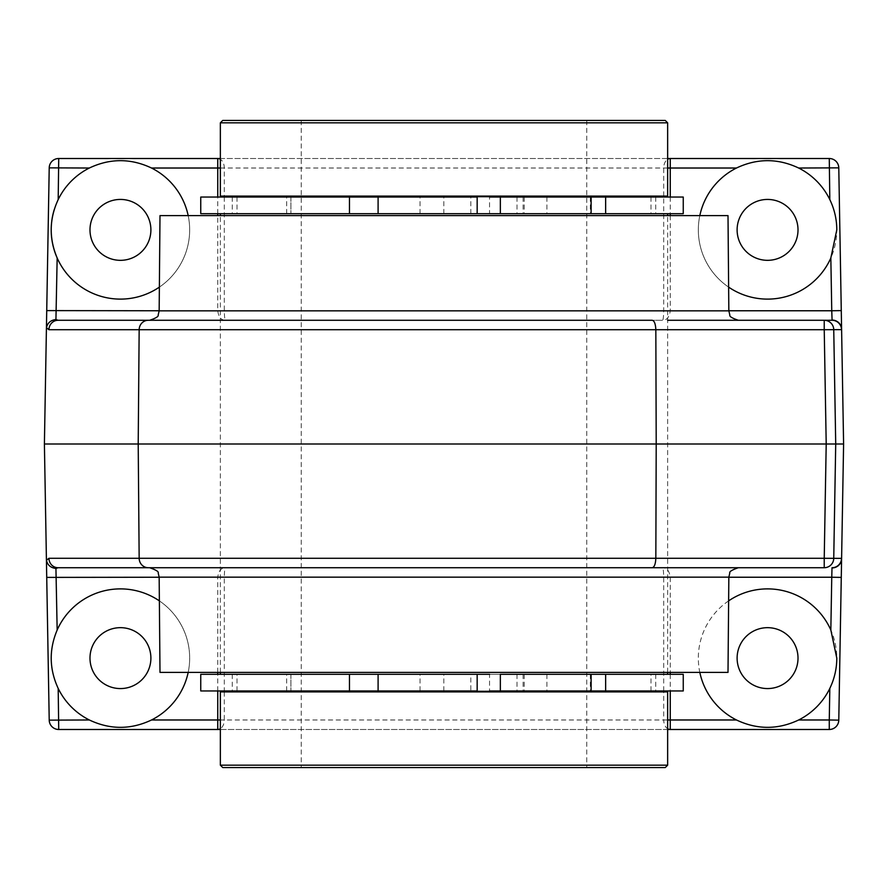 <?xml version="1.0" encoding="UTF-8"?>
<svg xmlns="http://www.w3.org/2000/svg" width="888" height="888" viewBox="0 0 888 888"><rect width="100%" height="100%" fill="white"/><g stroke="black" fill="none" stroke-linecap="round" stroke-linejoin="round"><path stroke-width="0.67" stroke-dasharray="4.44 3.33" d="M159.374 287.124A69.231 69.231 0 0 0 188.178 215.606M57.165 257.986A69.231 69.231 0 0 0 189.666 229.881A69.231 69.231 0 0 0 54.212 209.701M188.178 672.394A69.231 69.231 0 0 0 159.374 600.876M139.66 724.63A69.231 69.231 0 0 0 129.437 589.477A69.231 69.231 0 0 0 53.546 640.27M53.535 640.304A69.231 69.231 0 0 0 54.201 678.265M54.212 678.299A69.231 69.231 0 0 0 101.21 724.63M101.221 724.641A69.231 69.231 0 0 0 139.649 724.641M728.626 600.876A69.231 69.231 0 0 0 699.822 672.394M833.799 678.265A69.231 69.231 0 0 0 834.465 640.304M834.454 640.27A69.231 69.231 0 0 0 719.114 608.669A69.231 69.231 0 0 0 748.34 724.63M748.351 724.641A69.231 69.231 0 0 0 786.779 724.641M786.79 724.63A69.231 69.231 0 0 0 833.788 678.299M699.822 215.606A69.231 69.231 0 0 0 728.626 287.124M834.465 247.697A69.231 69.231 0 0 0 833.799 209.734M833.788 209.701A69.231 69.231 0 0 0 751.448 162.548A69.231 69.231 0 0 0 714.341 274.148A69.231 69.231 0 0 0 834.454 247.73M667.643 729.492L220.357 729.492M224.298 691.907L224.298 719.979L663.702 719.979A9.513 6.56 90 0 0 667.643 728.704M220.357 719.979L224.298 719.979A9.513 6.56 90 0 1 220.357 728.704M663.702 196.093L663.702 168.021A9.513 6.56 -90 0 1 667.643 159.296M220.357 158.508L667.643 158.508M667.643 168.021L224.298 168.021A9.513 6.56 -90 0 0 220.357 159.296M444 567.721L149.65 567.721L444 567.721M652.169 320.279L149.65 320.279M220.357 320.279L662.515 320.279C663.158 320.257 663.558 317.083 663.702 310.767L663.702 197.047M663.702 690.953L663.702 577.233C663.558 570.917 663.158 567.743 662.515 567.721L824.231 567.721M58.075 567.721L225.485 567.721C224.842 567.743 224.442 570.917 224.298 577.233L224.298 690.953M217.749 672.394L217.749 577.233C218.603 570.917 221.179 567.743 225.485 567.721L662.515 567.721C666.81 567.743 669.397 570.917 670.251 577.233L670.251 672.394M670.251 215.606L670.251 310.767C669.397 317.083 666.821 320.257 662.515 320.279L58.075 320.279M224.298 197.047L224.298 310.767C224.442 317.083 224.842 320.257 225.485 320.279C221.19 320.257 218.603 317.083 217.749 310.767L217.749 215.606M728.005 672.394L159.995 672.394M159.995 215.606L728.005 215.606M444 215.606L667.643 215.606L444 215.606M444 672.394L667.643 672.394L444 672.394M798.012 229.881A30.458 30.458 0 0 0 752.336 203.507A30.458 30.458 0 0 0 752.336 256.255A30.458 30.458 0 0 0 798.012 229.881M798.012 658.119A30.458 30.458 0 0 0 752.336 631.745A30.458 30.458 0 0 0 752.336 684.493A30.458 30.458 0 0 0 798.012 658.119M150.893 658.119A30.458 30.458 0 0 0 105.206 631.745A30.458 30.458 0 0 0 105.206 684.493A30.458 30.458 0 0 0 150.893 658.119M150.893 229.881A30.458 30.458 0 0 0 105.206 203.507A30.458 30.458 0 0 0 105.206 256.255A30.458 30.458 0 0 0 150.893 229.881M58.73 729.492L829.27 729.492A9.513 9.513 0 0 0 838.783 720.146L843.6 444L838.783 167.854A9.513 9.513 0 0 0 829.27 158.508L58.73 158.508A9.513 9.513 0 0 0 49.217 167.854L44.4 444L49.217 720.146A9.513 9.513 0 0 0 58.73 729.492M665.256 767.565L222.744 767.565M220.357 691.907L667.643 691.907M584.548 767.565L301.254 767.565L584.548 767.565M222.744 120.435L665.256 120.435M220.357 196.093L667.643 196.093M584.548 120.435L301.254 120.435L584.548 120.435M652.48 196.093L232.256 196.093L652.48 196.093M652.48 213.697L232.256 213.697L652.48 213.697M470.818 213.697L470.818 197.047L237.018 197.047L650.982 197.047L489.554 197.047L489.554 213.697L650.982 213.697L220.357 213.697L500.344 213.697M470.818 674.303L237.018 674.303L650.982 674.303L489.554 674.303L489.554 690.953L237.018 690.953L470.818 690.953L470.818 674.303L477.167 674.303L220.357 674.303L500.344 674.303M652.48 674.303L232.256 674.303L652.48 674.303M652.48 691.907L232.256 691.907L652.48 691.907M477.167 197.047L470.818 197.047M591.119 197.047L590.342 197.047L591.119 197.047M200.755 197.047L683.249 197.047M290.909 197.047L290.909 213.697L290.909 197.047M523.287 197.047L546.897 197.047L523.287 197.047M443.645 197.047L420.035 197.047L443.645 197.047M443.645 213.697L420.035 213.697L443.645 213.697M683.249 213.697L200.755 213.697M523.287 213.697L546.897 213.697L523.287 213.697M591.119 213.697L590.342 213.697L591.119 213.697M517.005 197.047L517.005 213.697M470.818 690.953L477.167 690.953M683.249 690.953L200.755 690.953M591.119 690.953L590.342 690.953L591.119 690.953M443.645 690.953L420.035 690.953L443.645 690.953M523.287 690.953L546.897 690.953L523.287 690.953M523.287 674.303L546.897 674.303L523.287 674.303M591.119 674.303L590.342 674.303L591.119 674.303M200.755 674.303L683.249 674.303M517.005 674.303L517.005 690.953M443.645 674.303L420.035 674.303L443.645 674.303M290.909 674.303L290.909 690.953L290.909 674.303M159.163 577.145L728.837 577.145M728.837 310.856L159.163 310.856M728.837 577.233L159.163 577.233M159.163 310.767L728.837 310.767M667.643 719.979L663.702 719.979L663.702 691.907M670.251 197.047L670.251 213.697M217.749 213.697L217.749 197.047M217.749 690.953L217.749 674.303M670.251 674.303L670.251 690.953M220.357 168.021L224.298 168.021L224.298 196.093M220.357 765.179L667.643 765.179M667.643 122.822L220.357 122.822M286.68 213.697L286.68 197.047M524.197 197.047L524.197 213.697M524.197 674.303L524.197 690.953M286.68 690.953L286.68 674.303M667.643 672.394L667.643 215.606L667.643 672.394M220.357 672.394L220.357 215.606L220.357 672.394M232.256 197.047L232.256 213.697M655.744 197.047L655.744 213.697M232.256 674.303L232.256 690.953M655.744 674.303L655.744 690.953M301.254 120.435L301.254 767.565M586.746 120.435L586.746 767.565M237.018 197.047L237.018 213.697M650.982 197.047L650.982 213.697M443.822 213.697L443.822 197.047M420.035 213.697L420.035 197.047M523.099 197.047L523.099 213.697M546.897 197.047L546.897 213.697M590.342 197.047L590.342 213.697M650.982 690.953L650.982 674.303M237.018 690.953L237.018 674.303M523.099 674.303L523.099 690.953M546.897 674.303L546.897 690.953M590.342 674.303L590.342 690.953M443.822 690.953L443.822 674.303M420.035 690.953L420.035 674.303"/><path stroke-width="1.33" d="M54.212 209.701A69.231 69.231 0 0 0 159.374 287.124M667.643 159.296A9.513 6.56 -90 0 1 670.251 158.508L829.27 158.508A9.513 9.513 0 0 1 838.783 167.854L843.6 444L835.719 444L833.743 558.363A9.513 9.513 90 0 1 824.231 567.721L58.075 567.721A9.513 9.124 -90 0 1 48.94 558.286L655.832 558.286L656.21 444L655.832 329.714L48.94 329.714A9.513 9.124 -90 0 1 58.075 320.279L55.933 319.558L57.165 257.986C48.907 238.361 49.251 218.903 58.186 199.578A69.231 69.231 0 0 1 89.344 168.021L49.217 167.854L46.731 310.6L159.163 310.767M188.178 215.606A69.231 69.231 0 0 0 151.526 168.021C130.802 158.219 110.068 158.219 89.344 168.021M159.374 600.876A69.231 69.231 0 0 0 57.165 630.014C48.907 649.639 49.251 669.097 58.186 688.422A69.231 69.231 0 0 0 89.344 719.979C110.068 729.792 130.802 729.792 151.526 719.979A69.231 69.231 0 0 0 188.178 672.394M699.822 672.394A69.231 69.231 0 0 0 736.474 719.979C757.198 729.792 777.932 729.792 798.656 719.979A69.231 69.231 0 0 0 829.814 688.422C834.454 678.732 836.774 668.631 836.796 658.119L830.835 630.014A69.231 69.231 0 0 0 728.626 600.876M728.626 287.124A69.231 69.231 0 0 0 830.835 257.986L836.796 229.881C836.774 219.369 834.454 209.268 829.814 199.578A69.231 69.231 0 0 0 798.656 168.021C777.932 158.219 757.198 158.219 736.474 168.021A69.231 69.231 0 0 0 699.822 215.606M830.835 257.986L831.756 310.767L841.269 310.6M667.643 728.704A9.513 6.56 90 0 0 670.251 729.492L667.643 729.492M220.357 729.492L58.73 729.492A9.513 9.513 0 0 1 49.217 720.146L44.4 444L46.731 310.6M220.357 728.704A9.513 6.56 90 0 1 217.749 729.492L217.749 690.953M220.357 159.296A9.513 6.56 -90 0 0 217.749 158.508L220.357 158.508M667.643 158.508L670.251 158.508L670.251 197.047M159.163 310.856L728.837 310.856L728.005 215.606L159.995 215.606L159.163 310.856L158.175 315.007C158.752 316.417 155.911 318.182 149.65 320.279L220.357 320.279M667.643 320.279L832.012 320.279L667.643 320.279M841.524 329.637L841.591 329.159A9.513 9.291 -178.8 0 0 832.078 320.057L832.012 320.279A9.513 9.513 90 0 1 841.524 329.637L824.231 329.714L824.231 320.279A9.513 9.513 90 0 1 833.743 329.637L835.719 444L44.4 444M159.163 577.145L159.995 672.394L728.005 672.394L728.837 577.145L159.163 577.145L158.208 573.06C158.908 571.717 156.055 569.93 149.65 567.721M798.012 229.881A30.458 30.458 0 0 1 752.336 256.255A30.458 30.458 0 0 1 752.336 203.507A30.458 30.458 0 0 1 798.012 229.881M798.012 658.119A30.458 30.458 0 0 1 752.336 684.493A30.458 30.458 0 0 1 752.336 631.745A30.458 30.458 0 0 1 798.012 658.119M150.893 658.119A30.458 30.458 0 0 1 105.206 684.493A30.458 30.458 0 0 1 105.206 631.745A30.458 30.458 0 0 1 150.893 658.119M150.893 229.881A30.458 30.458 0 0 1 105.206 256.255A30.458 30.458 0 0 1 105.206 203.507A30.458 30.458 0 0 1 150.893 229.881M798.656 719.979L829.27 719.979L829.27 729.492L670.251 729.492L670.251 719.979L736.474 719.979M58.186 199.578L58.73 158.508L217.749 158.508L217.749 168.021L151.526 168.021M843.6 444L838.783 720.146A9.513 9.513 0 0 1 829.27 729.492M58.73 158.508A9.513 9.513 0 0 0 49.217 167.854M58.075 320.279L652.169 320.279C654.334 320.712 655.555 323.854 655.832 329.714L824.231 329.714L826.206 444L824.231 558.286L841.524 558.363A9.513 9.513 90 0 1 832.012 567.721L831.756 577.233L728.837 577.233M841.524 558.363L841.591 558.807A9.513 9.291 178.8 0 1 832.078 567.943M48.94 329.714L46.476 327.75L46.409 328.693M46.409 559.307L46.476 560.25C47.519 565.101 50.672 567.832 55.933 568.442L57.165 630.014M838.783 167.854L798.656 168.021M832.078 320.057L831.756 310.767L728.837 310.767M46.476 327.75C47.519 322.899 50.672 320.168 55.933 319.558M46.731 577.4L159.163 577.233M49.217 720.146L89.344 719.979M58.075 567.721L55.933 568.442M824.231 567.721L824.231 558.286L655.832 558.286C655.555 564.146 654.334 567.288 652.169 567.721M841.269 577.4L831.756 577.233L830.835 630.014M829.814 688.422L829.27 719.979L838.783 720.146M222.744 767.565L665.256 767.565L667.643 765.179L220.357 765.179L222.744 767.565M667.643 765.179L667.643 691.907L220.357 691.907L220.357 765.179M665.256 120.435L222.744 120.435L220.357 122.822L667.643 122.822L665.256 120.435M667.643 122.822L667.643 196.093L220.357 196.093L220.357 122.822M489.554 197.047L500.344 197.047L500.344 213.697L477.167 213.697L477.167 197.047L200.755 197.047L200.755 213.697L349.461 213.697L349.461 197.047M489.554 674.303L200.755 674.303L200.755 690.953L349.461 690.953L349.461 674.303M489.554 213.697L683.249 213.697L683.249 197.047L500.344 197.047M477.167 213.697L378.099 213.697L378.099 197.047M378.099 213.697L349.461 213.697M591.119 197.047L591.119 213.697M500.344 690.953L591.119 690.953L591.119 674.303L500.344 674.303L500.344 690.953L489.554 690.953M349.461 690.953L477.167 690.953L477.167 674.303M605.649 690.953L683.249 690.953L683.249 674.303L605.649 674.303L605.649 690.953L591.119 690.953M591.119 674.303L605.649 674.303M378.099 690.953L378.099 674.303M148.285 567.721A9.513 9.124 90 0 1 139.161 558.286L138.206 444L139.161 329.714A9.513 9.124 -90 0 1 148.285 320.279M663.702 691.907L663.702 690.953M224.298 690.953L224.298 691.907M736.474 168.021L667.643 168.021M670.251 213.697L670.251 215.606M58.186 688.422L58.73 729.492M829.814 199.578L829.27 158.508M217.749 215.606L217.749 213.697M217.749 197.047L217.749 168.021L220.357 168.021M151.526 719.979L220.357 719.979M217.749 674.303L217.749 672.394M670.251 672.394L670.251 674.303M670.251 690.953L670.251 719.979L667.643 719.979M224.298 196.093L224.298 197.047M663.702 197.047L663.702 196.093M46.476 560.25L48.94 558.286M605.649 197.047L605.649 213.697M728.837 577.145L729.792 573.06C729.092 571.717 731.945 569.93 738.35 567.721M728.837 310.856L729.825 315.007C729.248 316.417 732.089 318.182 738.35 320.279M232.256 196.093L232.256 197.047M655.744 196.093L655.744 197.047M220.357 213.697L220.357 215.606M220.357 672.394L220.357 674.303M667.643 213.697L667.643 215.606M667.643 672.394L667.643 674.303M232.256 690.953L232.256 691.907M655.744 690.953L655.744 691.907"/></g></svg>
